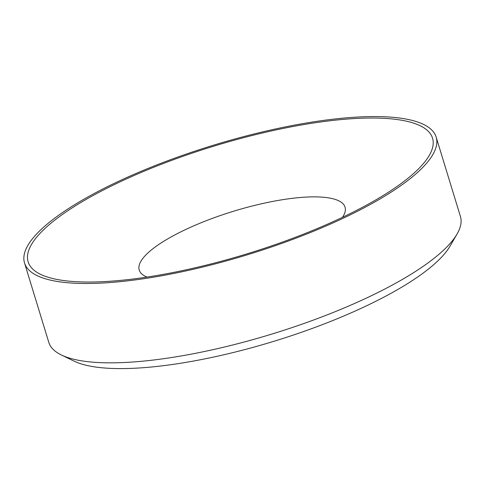 <?xml version="1.0" encoding="UTF-8"?>
<svg xmlns="http://www.w3.org/2000/svg" width="485" height="485" viewBox="0 0 485 485"><rect width="100%" height="100%" fill="white"/><g stroke="black" fill="none" stroke-linecap="round" stroke-linejoin="round"><path stroke-width="0.73" d="M147.04 277.074A107.615 28.67 163 0 1 139.225 270.066A107.615 28.67 163 0 1 160.462 243.361A107.615 28.67 163 0 1 305.308 197.14A107.615 28.67 163 0 1 345.047 207.137A107.615 28.67 163 0 1 342.489 217.316M390.825 190.672A211.454 56.339 163 0 1 62.159 280.324A211.454 56.339 163 0 1 69.858 209.387A211.454 56.339 163 0 1 335.462 120.147A211.454 56.339 163 0 1 414.675 172.545A211.454 56.339 163 0 1 390.825 190.672M104.002 282.949A215.225 57.345 163 0 1 24.523 262.955A215.225 57.345 163 0 1 131.908 175.261A215.225 57.345 163 0 1 356.681 117.103A215.225 57.345 163 0 1 436.167 137.103A215.225 57.345 163 0 1 328.775 224.791A215.225 57.345 163 0 1 104.002 282.949M436.167 137.103L460.423 216.456A215.225 57.345 163 0 1 457.04 234.067A215.225 57.345 163 0 1 128.264 362.301A215.225 57.345 163 0 1 61.437 355.014A215.225 57.345 163 0 1 48.779 342.307L24.523 262.955M457.04 234.067L449.953 246.253A204.464 54.478 163 0 1 137.613 368.079A204.464 54.478 163 0 1 74.126 361.149L61.437 355.014"/></g></svg>
